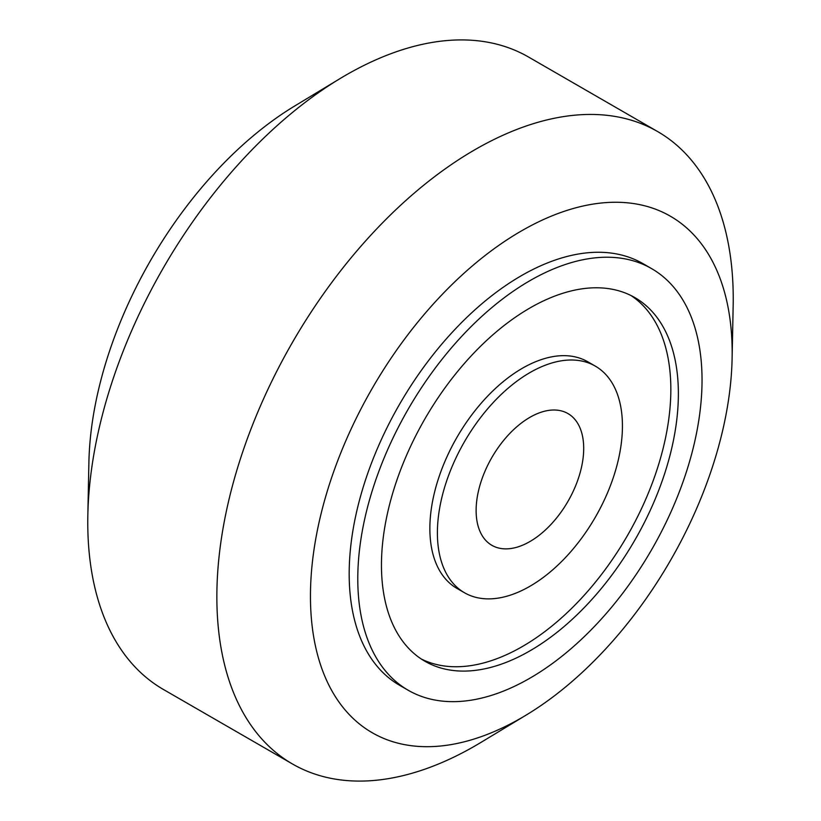 <?xml version="1.0" encoding="UTF-8"?>
<svg xmlns="http://www.w3.org/2000/svg" width="821" height="821" viewBox="0 0 821 821"><rect width="100%" height="100%" fill="white"/><g stroke="black" fill="none" stroke-linecap="round" stroke-linejoin="round"><path stroke-width="1.23" d="M526.271 715.019L481.127 742.307A365.14 210.812 -60 0 1 292.481 763.982L163.389 689.455A365.14 210.812 -60 0 1 87.765 522.3A365.14 210.812 -60 0 1 87.837 515.239A365.14 210.812 -60 0 1 339.873 78.693A365.14 210.812 -60 0 1 528.519 57.018L657.611 131.545A365.14 210.812 -60 0 1 733.235 298.7A365.14 210.812 -60 0 1 733.163 305.761L732.106 358.5A298.197 172.164 -60 0 1 526.271 715.019A298.197 172.164 -60 0 1 310.451 596.21A298.197 172.164 -60 0 1 521.304 230.999A298.197 172.164 -60 0 1 732.168 352.732A298.197 172.164 -60 0 1 732.106 358.5M292.481 763.982A365.14 210.812 -60 0 1 216.857 596.836A365.14 210.812 -60 0 1 376.244 229.367A365.14 210.812 -60 0 1 657.611 131.545M408.201 690.256L399.591 685.289A243.427 140.545 -60 0 1 349.182 573.848A243.427 140.545 -60 0 1 455.439 328.882A243.427 140.545 -60 0 1 643.017 263.664L651.628 268.631A243.427 140.545 120 0 0 464.039 333.849A243.427 140.545 120 0 0 357.782 578.815A243.427 140.545 120 0 0 408.201 690.256A243.427 140.545 120 0 0 595.779 625.038A243.427 140.545 120 0 0 702.037 380.061A243.427 140.545 120 0 0 651.628 268.631M87.837 515.239L88.894 462.5A298.197 172.164 -60 0 1 294.729 105.981L339.873 78.693M678.372 393.731A209.95 121.221 120 0 0 634.89 297.613A209.95 121.221 120 0 0 473.101 353.861A209.95 121.221 120 0 0 381.457 565.156A209.95 121.221 120 0 0 424.939 661.264A209.95 121.221 120 0 0 586.728 605.015A209.95 121.221 120 0 0 678.372 393.731M421.235 658.976A209.95 121.221 120 0 0 581.648 598.057A209.95 121.221 120 0 0 670.839 389.38A209.95 121.221 120 0 0 631.051 295.56M595.338 366.135L587.805 361.784A130.837 75.542 120 0 0 486.976 396.841A130.837 75.542 120 0 0 429.865 528.508A130.837 75.542 120 0 0 456.958 588.411L464.491 592.752A130.837 75.542 120 0 0 565.32 557.705A130.837 75.542 120 0 0 622.431 426.027A130.837 75.542 120 0 0 595.338 366.135A130.837 75.542 120 0 0 494.509 401.182A130.837 75.542 120 0 0 437.398 532.86A130.837 75.542 120 0 0 464.491 592.752M583.7 448.389A76.066 43.924 120 0 0 567.947 413.568A76.066 43.924 120 0 0 509.328 433.94A76.066 43.924 120 0 0 476.118 510.498A76.066 43.924 120 0 0 491.882 545.318A76.066 43.924 120 0 0 550.501 524.937A76.066 43.924 120 0 0 583.7 448.389"/></g></svg>
